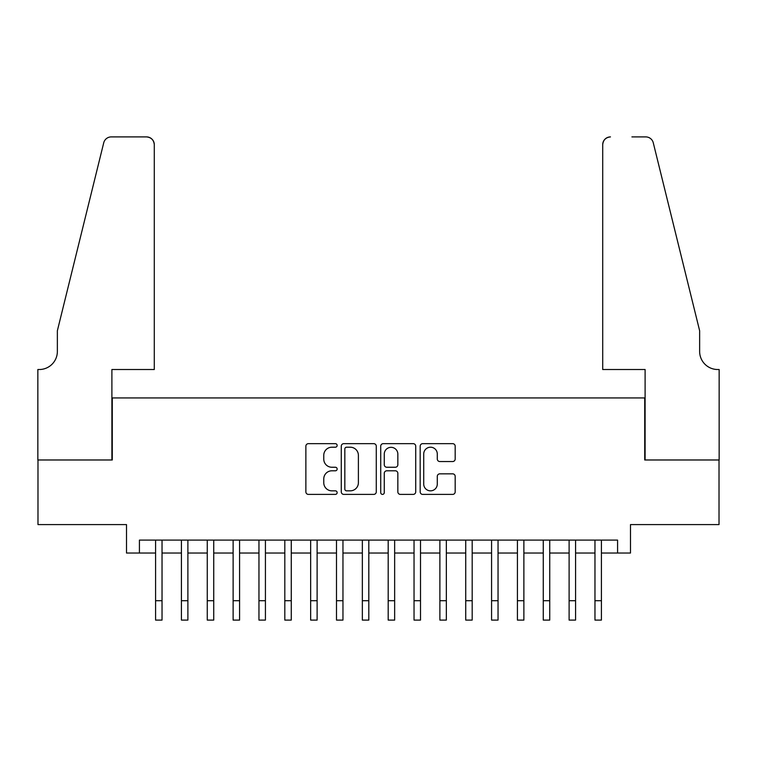 <?xml version="1.0" encoding="UTF-8"?>
<svg xmlns="http://www.w3.org/2000/svg" width="757" height="757" viewBox="0 0 757 757"><rect width="100%" height="100%" fill="white"/><g stroke="black" fill="none" stroke-linecap="round" stroke-linejoin="round"><path stroke-width="1.14" d="M337.149 445.428A1.779 1.779 0 0 0 335.37 443.659L308.421 443.659A2.536 2.536 0 0 0 305.875 446.195L305.875 491.861A2.536 2.536 0 0 0 308.421 494.397L335.37 494.397A1.779 1.779 0 0 0 337.149 492.618A1.779 1.779 0 0 0 335.37 490.839L331.888 490.839A8.119 8.119 0 0 1 323.769 482.729L323.769 478.916A8.119 8.119 0 0 1 331.888 470.797L335.37 470.797A1.779 1.779 0 0 0 337.149 469.028A1.779 1.779 0 0 0 335.37 467.249L331.888 467.249A8.119 8.119 0 0 1 323.769 459.13L323.769 455.326A8.119 8.119 0 0 1 331.888 447.207L335.37 447.207A1.779 1.779 0 0 0 337.149 445.428M452.639 461.543A2.536 2.536 0 0 0 455.184 459.007L455.184 446.195A2.536 2.536 0 0 0 452.639 443.659L422.709 443.659A2.536 2.536 0 0 0 420.173 446.195L420.173 491.861A2.536 2.536 0 0 0 422.709 494.397L452.639 494.397A2.536 2.536 0 0 0 455.184 491.861L455.184 476.38A2.536 2.536 0 0 0 452.639 473.844L439.826 473.844A2.536 2.536 0 0 0 437.291 476.38L437.291 484.054A6.785 6.785 0 0 1 430.506 490.839A6.785 6.785 0 0 1 423.721 484.054L423.721 453.992A6.785 6.785 0 0 1 430.506 447.207A6.785 6.785 0 0 1 437.291 453.992L437.291 459.007A2.536 2.536 0 0 0 439.826 461.543L452.639 461.543M139.42 553.026L139.42 540.101L617.58 540.101L617.58 553.026L630.496 553.026L630.496 524.592L719.018 524.592L719.018 459.982L644.718 459.982L644.718 397.945L112.282 397.945L112.282 459.982L37.982 459.982L37.982 524.592L126.504 524.592L126.504 553.026L155.582 553.026M376.276 446.195A2.536 2.536 0 0 0 373.74 443.659L343.81 443.659A2.536 2.536 0 0 0 341.275 446.195L341.275 491.861A2.536 2.536 0 0 0 343.81 494.397L373.74 494.397A2.536 2.536 0 0 0 376.276 491.861L376.276 446.195M383.26 443.659L413.19 443.659A2.536 2.536 0 0 1 415.725 446.195L415.725 491.861A2.536 2.536 0 0 1 413.19 494.397L400.377 494.397A2.536 2.536 0 0 1 397.841 491.861L397.841 473.343A2.536 2.536 0 0 0 395.305 470.797L386.808 470.797A2.536 2.536 0 0 0 384.272 473.343L384.272 492.618A1.779 1.779 0 0 1 382.493 494.397A1.779 1.779 0 0 1 380.724 492.618L380.724 446.195A2.536 2.536 0 0 1 383.26 443.659M162.036 553.026L181.425 553.026M187.887 553.026L207.267 553.026M213.729 553.026L233.118 553.026M239.581 553.026L258.96 553.026M265.423 553.026L284.812 553.026M291.265 553.026L310.654 553.026M317.117 553.026L336.496 553.026M342.959 553.026L362.348 553.026M368.81 553.026L388.19 553.026M394.652 553.026L414.041 553.026M420.504 553.026L439.883 553.026M446.346 553.026L465.735 553.026M472.188 553.026L491.577 553.026M498.04 553.026L517.419 553.026M523.882 553.026L543.271 553.026M549.733 553.026L569.113 553.026M575.575 553.026L594.964 553.026M601.418 553.026L617.58 553.026M346.602 447.207A1.779 1.779 0 0 0 344.823 448.986L344.823 489.069A1.779 1.779 0 0 0 346.602 490.839L350.273 490.839A8.119 8.119 0 0 0 358.392 482.729L358.392 455.326A8.119 8.119 0 0 0 350.273 447.207L346.602 447.207M397.841 454.124A6.785 6.785 0 0 0 391.057 447.33A6.785 6.785 0 0 0 384.272 454.124L384.272 464.713A2.536 2.536 0 0 0 386.808 467.249L395.305 467.249A2.536 2.536 0 0 0 397.841 464.713L397.841 454.124M155.582 600.708L162.036 600.708L162.036 620.097L155.582 620.097L155.582 540.101M162.036 600.708L162.036 540.101M154.286 369.52L154.286 144.663A7.75 7.75 0 0 0 146.536 136.903L111.251 136.903A7.75 7.75 0 0 0 103.728 142.799L57.362 330.752L57.362 351.428A18.092 18.092 0 0 1 39.269 369.52L37.85 369.52L37.85 459.982L111.894 459.982L111.894 369.52L154.286 369.52L154.286 144.663C153.794 139.979 151.211 137.395 146.536 136.903L125.085 136.903M103.728 142.799C105.696 138.55 105.696 138.55 103.728 142.799C105.696 138.55 105.696 138.55 103.728 142.799M57.362 351.428A18.092 18.092 0 0 1 39.269 369.52M602.714 369.52L602.714 144.663L602.714 369.52L645.106 369.52L645.106 459.982L719.15 459.982L719.15 369.52L717.731 369.52A18.092 18.092 0 0 1 699.638 351.428A18.092 18.092 0 0 0 717.731 369.52M685.426 273.116L653.272 142.799L699.638 330.752L699.638 351.428M631.915 136.903L645.749 136.903A7.75 7.75 0 0 1 653.272 142.799C651.304 138.55 651.304 138.55 653.272 142.799C651.304 138.55 651.304 138.55 653.272 142.799M610.464 136.903A7.75 7.75 0 0 0 602.714 144.663C603.206 139.979 605.789 137.395 610.464 136.903M181.425 620.097L187.887 620.097L181.425 620.097L181.425 540.101M187.887 620.097L187.887 540.101M207.267 620.097L213.729 620.097L207.267 620.097L207.267 540.101M213.729 620.097L213.729 540.101M233.118 620.097L239.581 620.097L233.118 620.097L233.118 540.101M239.581 620.097L239.581 540.101M258.96 620.097L265.423 620.097L258.96 620.097L258.96 540.101M265.423 620.097L265.423 540.101M284.812 620.097L291.265 620.097L284.812 620.097L284.812 540.101M291.265 620.097L291.265 540.101M310.654 620.097L317.117 620.097L310.654 620.097L310.654 540.101M317.117 620.097L317.117 540.101M336.496 620.097L342.959 620.097L336.496 620.097L336.496 540.101M342.959 620.097L342.959 540.101M362.348 620.097L368.81 620.097L362.348 620.097L362.348 540.101M368.81 620.097L368.81 540.101M388.19 620.097L394.652 620.097L388.19 620.097L388.19 540.101M394.652 620.097L394.652 540.101M414.041 620.097L420.504 620.097L414.041 620.097L414.041 540.101M420.504 620.097L420.504 540.101M439.883 620.097L446.346 620.097L439.883 620.097L439.883 540.101M446.346 620.097L446.346 540.101M465.735 620.097L472.188 620.097L465.735 620.097L465.735 540.101M472.188 620.097L472.188 540.101M491.577 620.097L498.04 620.097L491.577 620.097L491.577 540.101M498.04 620.097L498.04 540.101M517.419 620.097L523.882 620.097L517.419 620.097L517.419 540.101M523.882 620.097L523.882 540.101M543.271 620.097L549.733 620.097L543.271 620.097L543.271 540.101M549.733 620.097L549.733 540.101M569.113 620.097L575.575 620.097L569.113 620.097L569.113 540.101M575.575 620.097L575.575 540.101M594.964 620.097L601.418 620.097L594.964 620.097L594.964 540.101M601.418 620.097L601.418 540.101M181.425 600.708L187.887 600.708M207.267 600.708L213.729 600.708M233.118 600.708L239.581 600.708M258.96 600.708L265.423 600.708M284.812 600.708L291.265 600.708M310.654 600.708L317.117 600.708M336.496 600.708L342.959 600.708M362.348 600.708L368.81 600.708M388.19 600.708L394.652 600.708M414.041 600.708L420.504 600.708M439.883 600.708L446.346 600.708M465.735 600.708L472.188 600.708M491.577 600.708L498.04 600.708M517.419 600.708L523.882 600.708M543.271 600.708L549.733 600.708M569.113 600.708L575.575 600.708M594.964 600.708L601.418 600.708"/></g></svg>

